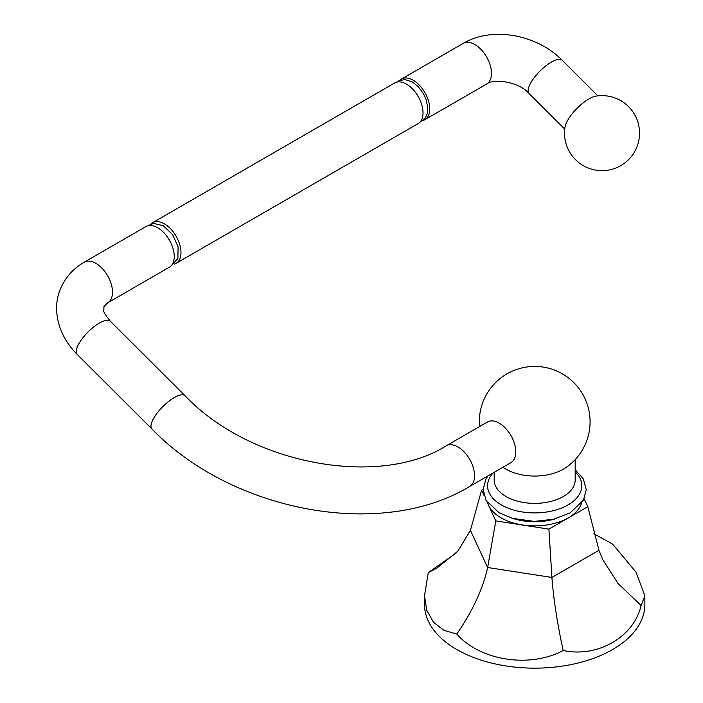 <?xml version="1.0" encoding="UTF-8"?>
<svg xmlns="http://www.w3.org/2000/svg" width="703" height="703" viewBox="0 0 703 703"><rect width="100%" height="100%" fill="white"/><g stroke="black" fill="none" stroke-linecap="round" stroke-linejoin="round"><path stroke-width="1.05" d="M584.14 498.779L587.805 506.67L548.92 529.122L551.908 577.444C553.639 599.782 557.4 624.141 563.2 650.503C529.86 668.421 480.14 660.732 456.792 634.044L443.901 630.363L433.426 622.164L426.739 610.274L424.524 595.749L428.276 572.602L456.036 553.129M587.805 506.67L598.965 550.282L602.638 559.447L617.849 583.262L641.101 605.529C634.001 636.927 597.612 657.938 563.2 650.503M548.92 529.122L495.808 520.905L486.942 501.801M483.919 495.299L481.573 490.237L483.119 489.35M495.808 520.905L487.636 567.506C482.917 588.842 472.636 611.021 456.792 634.044M593.868 533.7L612.594 544.096L635.951 572.066L644.862 595.749L641.101 605.529M424.524 595.749L424.524 604.554A110.169 63.604 0 0 0 456.792 649.528A110.169 63.604 0 0 0 576.847 663.316A110.169 63.604 0 0 0 644.862 604.554L644.862 595.749M481.573 490.237L470.412 530.396L457.802 551.196L436.633 568.296L428.276 572.602M479.516 426.589A55.379 55.379 0 0 1 581.829 392.749A55.379 55.379 0 0 1 565.124 468.093A40.493 23.384 180 0 1 563.323 469.209A40.493 23.384 0 0 1 504.253 468.093A55.379 55.379 0 0 1 502.979 467.231M510.949 462.627A23.463 13.55 -120 0 0 514.807 457.855A23.463 13.55 -120 0 0 508.128 431.299A23.463 13.55 -120 0 0 487.487 421.985L446.238 445.799A23.463 13.55 -120 0 1 466.88 455.113A23.463 13.55 -120 0 1 473.558 481.669A23.463 13.55 -120 0 1 469.701 486.441L510.949 462.627M107.647 302.852A23.463 13.55 60 0 0 111.505 298.09A23.463 13.55 60 0 0 104.826 271.525A23.463 13.55 60 0 0 84.184 262.21L145.916 226.577A23.463 13.55 60 0 1 163.324 232.166A23.463 13.55 60 0 1 173.237 262.447A23.463 13.55 60 0 1 169.379 267.21L107.647 302.852L103.956 306.613L103.824 310.585C103.051 311.139 105.213 314.663 110.283 321.157A23.463 8.093 -45.1 0 0 93.684 326.965A23.463 8.093 -45.1 0 0 77.128 347.352A23.463 8.093 -45.1 0 0 77.145 354.382L151.927 428.988A23.463 8.093 -45.1 0 1 151.91 421.958A23.463 8.093 -45.1 0 1 168.474 401.571A23.463 8.093 -45.1 0 1 185.074 395.771C250.593 464.859 379.497 487.961 446.238 445.799M150.978 223.976A23.463 13.55 60 0 1 152.648 222.684A23.463 13.55 60 0 1 170.056 228.273A23.463 13.55 60 0 1 179.977 258.555A23.463 13.55 60 0 1 176.11 263.326A23.463 13.55 60 0 1 174.151 264.126M152.648 222.684L394.691 82.945A23.463 13.55 60 0 1 412.099 88.534A23.463 13.55 60 0 1 422.011 118.816A23.463 13.55 60 0 1 418.153 123.579L176.11 263.326M399.84 80.265A23.463 13.55 60 0 1 401.431 79.052A23.463 13.55 60 0 1 418.839 84.65A23.463 13.55 60 0 1 428.751 114.923A23.463 13.55 60 0 1 424.893 119.695A23.463 13.55 60 0 1 423.048 120.468M565.01 127.129A24.289 8.383 -45.1 0 1 588.912 98.947A24.289 8.383 -45.1 0 1 595.942 96.126A37.514 37.514 0 0 1 620.793 165.627A37.514 37.514 0 0 1 565.01 127.129M470.412 530.396L487.636 567.506L551.908 577.444L598.965 550.282M581.522 503.111A47.523 27.435 180 0 1 568.296 517.856A47.523 27.435 180 0 1 520.308 524.605A47.523 27.435 180 0 1 487.856 503.111M575.186 471.845A47.092 27.189 180 0 1 567.989 504.947A47.092 27.189 180 0 1 506.617 507.557A47.092 27.189 180 0 1 493.172 472.891M575.186 459.604L575.186 480A40.493 23.384 180 0 1 563.323 496.529A40.493 23.384 180 0 1 519.192 501.599A40.493 23.384 180 0 1 494.191 480L494.191 472.293M401.431 79.052L463.163 43.41A23.463 13.55 60 0 1 483.805 52.725A23.463 13.55 60 0 1 490.483 79.281A23.463 13.55 60 0 1 486.625 84.052L424.893 119.695M463.163 43.41C492.39 26.055 537.092 34.623 562.198 60.256A23.463 8.093 134.9 0 0 545.598 66.056A23.463 8.093 134.9 0 0 529.034 86.443A23.463 8.093 134.9 0 0 529.051 93.473C518.621 81.495 493.55 78.323 486.625 84.052M555.704 518.7A44.544 25.721 180 0 1 513.673 518.7M488.049 475.843L485.914 479.112L483.119 489.508L486.01 500.272L498.954 512.689L512.513 518.375L534.385 521.398L553.63 519.227L570.168 512.839L583.464 500.105L586.258 489.71L583.367 478.936L575.186 469.727M151.927 428.988C232.139 511.898 381.246 540.132 469.701 486.441M185.074 395.771L110.283 321.157M84.184 262.21C72.91 268.748 64.904 277.922 60.168 289.741C52.215 308.74 57.514 334.856 77.145 354.382M147.797 225.786L153.544 223.369L163.254 225.707L172.551 234.53L178.096 246.771L177.885 258.511L170.996 265.971M419.858 122.26L425.016 118.403L427.143 114.035L427.802 107.849L425.974 99.132L423.443 93.692L418.048 86.478L412.283 81.926L404.919 79.536L398.25 81.021L396.694 82.128M529.051 93.473L564.746 129.08M562.198 60.256L597.884 95.854"/></g></svg>
